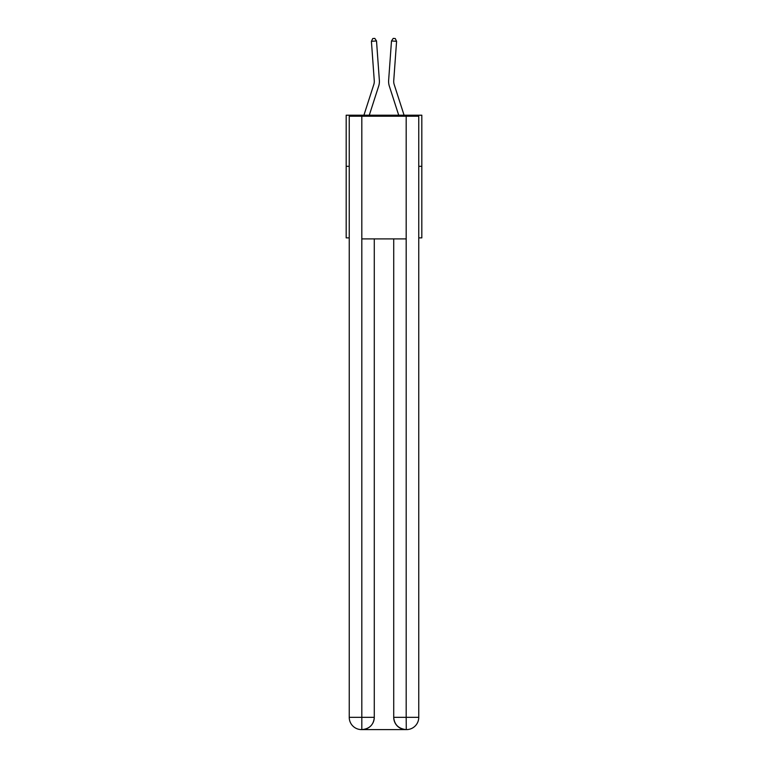 <?xml version="1.0" encoding="UTF-8"?>
<svg xmlns="http://www.w3.org/2000/svg" width="768" height="768" viewBox="0 0 768 768"><rect width="100%" height="100%" fill="white"/><g stroke="black" fill="none" stroke-linecap="round" stroke-linejoin="round"><path stroke-width="1.15" d="M349.238 166.32L346.176 166.32L346.176 115.21L421.824 115.21L421.824 237.878L418.762 237.878M346.176 166.32L346.176 237.878L349.238 237.878M421.824 166.32L418.762 166.32M379.363 80.323L376.512 40.944L379.363 80.323A15.331 15.331 0 0 1 378.662 86.131L369.293 115.21M363.917 115.21L373.795 84.566A10.224 10.224 0 0 0 374.266 80.688L371.414 41.309L372.749 38.544L374.794 38.4L376.512 40.944L371.414 41.309M404.083 115.21L394.205 84.566A10.224 10.224 0 0 1 393.734 80.688L396.586 41.309L391.488 40.944L388.637 80.323A15.331 15.331 0 0 0 389.338 86.131L398.707 115.21M361.507 729.6A12.269 12.269 0 0 1 349.238 717.331L374.285 717.331L374.285 238.906L374.285 717.331A12.269 12.269 0 0 1 362.026 729.6L361.507 729.6A12.269 12.269 0 0 1 349.238 717.331L349.238 116.227L361.814 116.227L361.814 238.906L406.186 238.906L406.186 116.227L361.814 116.227M406.186 116.227L418.762 116.227L418.762 717.331A12.269 12.269 0 0 1 406.493 729.6L405.974 729.6A12.269 12.269 0 0 1 393.715 717.331L393.715 238.906L393.715 717.331C394.339 724.56 398.429 728.65 405.974 729.6L362.026 729.6C369.61 728.803 373.699 724.714 374.285 717.331M393.715 717.331L406.186 717.331L406.282 729.6M361.814 238.906L361.814 729.6M394.205 84.566A10.224 10.224 0 0 1 393.734 80.688A10.224 10.224 0 0 0 394.205 84.566A10.224 10.224 0 0 1 393.734 80.688A10.224 10.224 0 0 0 394.205 84.566A10.224 10.224 0 0 1 393.734 80.688A10.224 10.224 0 0 0 394.205 84.566A10.224 10.224 0 0 1 393.734 80.688A10.224 10.224 0 0 0 394.205 84.566A10.224 10.224 0 0 1 393.734 80.688A10.224 10.224 0 0 0 394.205 84.566A10.224 10.224 0 0 1 393.734 80.688A10.224 10.224 0 0 0 394.205 84.566A10.224 10.224 0 0 1 393.734 80.688A10.224 10.224 0 0 0 394.205 84.566A10.224 10.224 0 0 1 393.734 80.688M396.586 41.309L395.251 38.544L393.206 38.4L391.488 40.944L388.637 80.323M373.795 84.566A10.224 10.224 0 0 0 374.266 80.688A10.224 10.224 0 0 1 373.795 84.566M406.186 238.906L406.186 717.331L418.762 717.331"/></g></svg>

